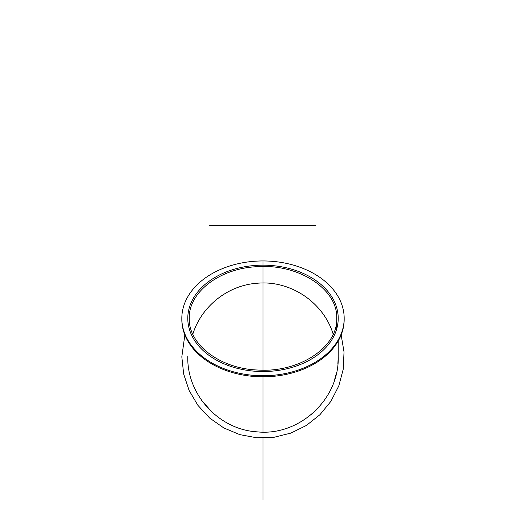 <?xml version="1.0" encoding="UTF-8"?>
<svg xmlns="http://www.w3.org/2000/svg" width="526" height="526" viewBox="0 0 526 526"><rect width="100%" height="100%" fill="white"/><g stroke="black" fill="none" stroke-linecap="round" stroke-linejoin="round"><path stroke-width="0.79" d="M338.218 319.183L338.218 318.348A75.218 53.185 0 0 0 263 265.163A75.218 53.185 0 0 0 187.782 318.348A75.218 53.185 0 0 0 263 371.534A75.218 53.185 0 0 0 338.218 318.348A75.218 53.185 0 0 1 263 371.534A75.218 53.185 0 0 1 187.782 318.348L187.775 318.348M181.825 319.4A81.175 57.4 0 0 0 263 376.8A81.175 57.4 0 0 0 344.175 319.4L344.175 318.348A81.175 57.4 0 0 0 263 260.949A81.175 57.4 0 0 0 181.825 318.348L181.825 319.4M181.825 318.348A81.175 57.4 0 0 0 263 375.748A81.175 57.4 0 0 0 344.175 318.348M187.775 356.543L187.775 356.852C186.927 394.829 218.974 429.597 256.898 431.826C299.222 436.508 339.632 399.102 338.218 356.543L338.218 355.872M201.504 400.161L212.083 412.22M310.991 414.771L316.784 409.438M334.109 381.376L336.508 372.809M337.863 364.17L338.218 356.543M341.157 334.917L344.024 351.966L343.228 369.245L338.777 385.959L330.893 401.351L319.926 414.725L306.375 425.468L290.858 433.102L274.072 437.27L256.787 437.79L239.784 434.634L223.826 427.954L209.657 418.045L197.907 405.349L189.11 390.463L183.673 374.045L181.825 356.852L184.843 334.917M189.268 318.355L189.268 318.355C188.413 344.55 220.046 368.634 257.484 370.015C298.807 373.026 337.942 347.37 336.725 318.348C337.942 289.32 298.801 263.671 257.484 266.682C220.046 268.063 188.407 292.154 189.268 318.348M333.182 334.214C323.602 302.496 290.549 280.161 257.484 283.218C228.185 285.053 201.412 306.204 192.818 334.22M263 281.634L263 260.949M263 376.8L263 432.07L263 376.8M263 356.852L263 304.14M263 499.7L263 438.026L263 499.7M263 370.159L263 283.008L263 370.159M315.883 225.391L209.585 225.391M338.218 356.227L338.218 340.986M336.725 318.348L336.725 328.881"/></g></svg>
